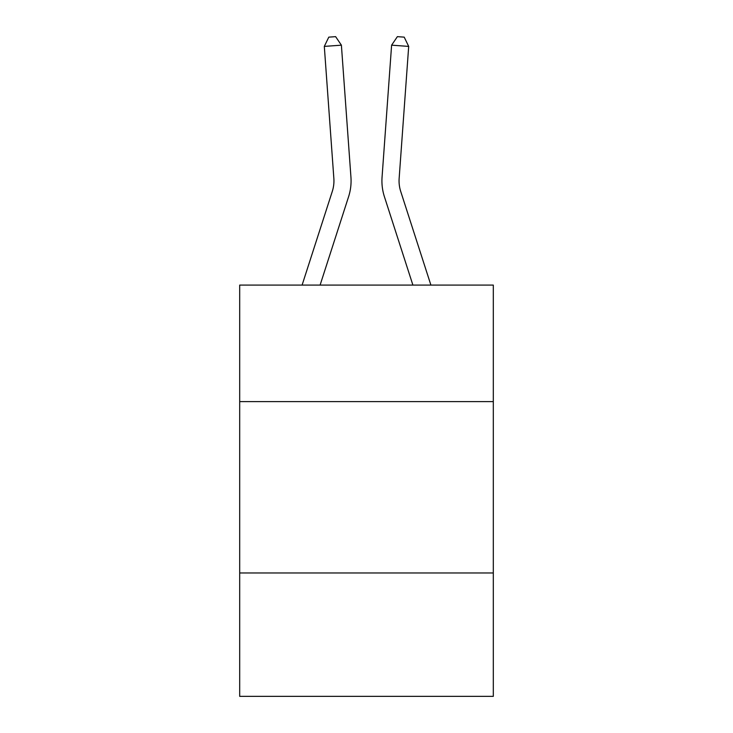 <?xml version="1.0" encoding="UTF-8"?>
<svg xmlns="http://www.w3.org/2000/svg" width="733" height="733" viewBox="0 0 733 733"><rect width="100%" height="100%" fill="white"/><g stroke="black" fill="none" stroke-linecap="round" stroke-linejoin="round"><path stroke-width="1.1" d="M493.309 401.611L493.309 285.091L239.691 285.091L239.691 401.611L493.309 401.611L493.309 696.35L239.691 696.35L239.691 401.611M493.309 572.968L239.691 572.968M302.097 285.091L332.287 191.423A34.268 34.268 -32.8 0 0 333.854 178.431L324.307 46.399L341.395 45.171L350.942 177.194A51.411 51.411 138.1 0 1 348.596 196.682L320.101 285.091M400.713 191.423A34.268 34.268 -159.9 0 1 399.146 178.431A34.268 34.268 -159.9 0 0 400.713 191.423A34.268 34.268 -159.9 0 1 399.146 178.431A34.268 34.268 -159.9 0 0 400.713 191.423A34.268 34.268 -159.9 0 1 399.146 178.431A34.268 34.268 -159.9 0 0 400.713 191.423A34.268 34.268 -159.9 0 1 399.146 178.431A34.268 34.268 -159.9 0 0 400.713 191.423A34.268 34.268 -159.9 0 1 399.146 178.431A34.268 34.268 -159.9 0 0 400.713 191.423A34.268 34.268 -159.9 0 1 399.146 178.431A34.268 34.268 -159.9 0 0 400.713 191.423A34.268 34.268 -159.9 0 1 399.146 178.431A34.268 34.268 -159.9 0 0 400.713 191.423A34.268 34.268 -159.9 0 1 399.146 178.431A34.268 34.268 -159.9 0 0 400.713 191.423A34.268 34.268 -159.9 0 1 399.146 178.431A34.268 34.268 -159.9 0 0 400.713 191.423A34.268 34.268 -159.9 0 1 399.146 178.431A34.268 34.268 -159.9 0 0 400.713 191.423A34.268 34.268 -159.9 0 1 399.146 178.431A34.268 34.268 -159.9 0 0 400.713 191.423L430.903 285.091L400.713 191.423A34.268 34.268 32.8 0 1 399.146 178.431L408.693 46.399L391.605 45.171L382.058 177.194A51.411 51.411 20.1 0 0 384.404 196.682L412.899 285.091L384.404 196.682M332.287 191.423A34.268 34.268 -41.9 0 0 333.854 178.431A34.268 34.268 -41.9 0 1 332.287 191.423A34.268 34.268 -41.9 0 0 333.854 178.431A34.268 34.268 -41.9 0 1 332.287 191.423A34.268 34.268 -41.9 0 0 333.854 178.431A34.268 34.268 -41.9 0 1 332.287 191.423A34.268 34.268 -41.9 0 0 333.854 178.431A34.268 34.268 -41.9 0 1 332.287 191.423A34.268 34.268 -41.9 0 0 333.854 178.431A34.268 34.268 -41.9 0 1 332.287 191.423A34.268 34.268 -41.9 0 0 333.854 178.431A34.268 34.268 -41.9 0 1 332.287 191.423A34.268 34.268 -41.9 0 0 333.854 178.431A34.268 34.268 -41.9 0 1 332.287 191.423A34.268 34.268 -41.9 0 0 333.854 178.431A34.268 34.268 -41.9 0 1 332.287 191.423A34.268 34.268 -41.9 0 0 333.854 178.431A34.268 34.268 -41.9 0 1 332.287 191.423A34.268 34.268 -41.9 0 0 333.854 178.431A34.268 34.268 -41.9 0 1 332.287 191.423A34.268 34.268 -41.9 0 0 333.854 178.431A34.268 34.268 -41.9 0 1 332.287 191.423M391.605 45.171L382.058 177.194L391.605 45.171L382.058 177.194L391.605 45.171L382.058 177.194L391.605 45.171L382.058 177.194L391.605 45.171L382.058 177.194L391.605 45.171L382.058 177.194L391.605 45.171L382.058 177.194L391.605 45.171L382.058 177.194L391.605 45.171L382.058 177.194L391.605 45.171L382.058 177.194L391.605 45.171L382.058 177.194L391.605 45.171L397.378 36.65L404.213 37.145L408.693 46.399M324.307 46.399L328.787 37.145L335.622 36.65L341.395 45.171"/></g></svg>
